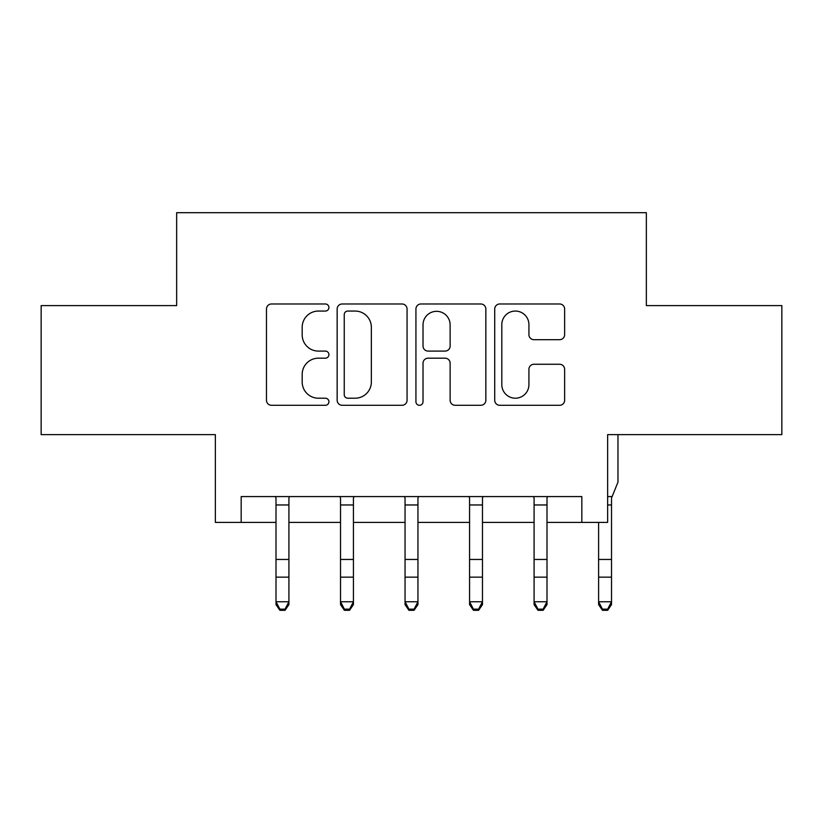 <?xml version="1.0" encoding="UTF-8"?>
<svg xmlns="http://www.w3.org/2000/svg" width="823" height="823" viewBox="0 0 823 823"><rect width="100%" height="100%" fill="white"/><g stroke="black" fill="none" stroke-linecap="round" stroke-linejoin="round"><path stroke-width="1.23" d="M328.912 307.514A3.549 3.549 0 0 0 325.373 303.975L271.539 303.975A5.061 5.061 0 0 0 266.467 309.036L266.467 400.235A5.061 5.061 0 0 0 271.539 405.297L325.373 405.297A3.549 3.549 0 0 0 328.912 401.758A3.549 3.549 0 0 0 325.373 398.209L318.398 398.209A16.213 16.213 0 0 1 302.185 381.995L302.185 374.393A16.213 16.213 0 0 1 318.398 358.18L325.373 358.18A3.549 3.549 0 0 0 328.912 354.631A3.549 3.549 0 0 0 325.373 351.092L318.398 351.092A16.213 16.213 0 0 1 302.185 334.879L302.185 327.276A16.213 16.213 0 0 1 318.398 311.063L325.373 311.063A3.549 3.549 0 0 0 328.912 307.514M559.568 339.693A5.061 5.061 0 0 0 564.64 334.622L564.64 309.036A5.061 5.061 0 0 0 559.568 303.975L499.787 303.975A5.061 5.061 0 0 0 494.716 309.036L494.716 400.235A5.061 5.061 0 0 0 499.787 405.297L559.568 405.297A5.061 5.061 0 0 0 564.64 400.235L564.64 369.332A5.061 5.061 0 0 0 559.568 364.26L533.983 364.26A5.061 5.061 0 0 0 528.922 369.332L528.922 384.65A13.549 13.549 0 0 1 515.363 398.209A13.549 13.549 0 0 1 501.814 384.65L501.814 324.612A13.549 13.549 0 0 1 515.363 311.063A13.549 13.549 0 0 1 528.922 324.612L528.922 334.622A5.061 5.061 0 0 0 533.983 339.693L559.568 339.693M241.17 522.389L241.17 496.578L581.83 496.578L581.83 522.389L607.641 522.389L607.641 434.637L781.85 434.637L781.85 305.6L646.353 305.6L646.353 212.694L176.647 212.694L176.647 305.6L41.15 305.6L41.15 434.637L215.359 434.637L215.359 522.389L276.003 522.389M407.066 309.036A5.061 5.061 0 0 0 402.005 303.975L342.214 303.975A5.061 5.061 0 0 0 337.152 309.036L337.152 400.235A5.061 5.061 0 0 0 342.214 405.297L402.005 405.297A5.061 5.061 0 0 0 407.066 400.235L407.066 309.036M420.995 303.975L480.786 303.975A5.061 5.061 0 0 1 485.848 309.036L485.848 400.235A5.061 5.061 0 0 1 480.786 405.297L455.201 405.297A5.061 5.061 0 0 1 450.13 400.235L450.13 363.252A5.061 5.061 0 0 0 445.068 358.18L428.094 358.18A5.061 5.061 0 0 0 423.022 363.252L423.022 401.758A3.549 3.549 0 0 1 419.483 405.297A3.549 3.549 0 0 1 415.934 401.758L415.934 309.036A5.061 5.061 0 0 1 420.995 303.975M288.914 522.389L340.527 522.389M353.427 522.389L405.05 522.389M417.95 522.389L469.573 522.389M482.473 522.389L534.086 522.389M546.997 522.389L581.83 522.389M347.79 311.063A3.549 3.549 0 0 0 344.24 314.612L344.24 394.659A3.549 3.549 0 0 0 347.79 398.209L355.135 398.209A16.213 16.213 0 0 0 371.348 381.995L371.348 327.276A16.213 16.213 0 0 0 355.135 311.063L347.79 311.063M450.13 324.869A13.549 13.549 0 0 0 436.581 311.32A13.549 13.549 0 0 0 423.022 324.869L423.022 346.02A5.061 5.061 0 0 0 428.094 351.092L445.068 351.092A5.061 5.061 0 0 0 450.13 346.02L450.13 324.869M289.521 496.578L288.914 498.1L288.914 604.627L285.036 610.306L285.036 609.164L279.882 609.164L279.882 610.306L285.036 610.306M275.396 496.578L276.003 498.1L276.003 601.757L288.914 601.757L285.036 609.164M279.882 610.306L276.003 604.627L276.003 601.757L279.882 609.164M354.044 496.578L353.427 498.1L353.427 604.627L349.559 610.306L349.559 609.164L344.395 609.164L344.395 610.306L349.559 610.306M339.909 496.578L340.527 498.1L340.527 601.757L353.427 601.757L349.559 609.164M344.395 610.306L340.527 604.627L340.527 601.757L344.395 609.164M418.568 496.578L417.95 498.1L417.95 604.627L414.082 610.306L414.082 609.164L408.918 609.164L408.918 610.306L414.082 610.306M404.432 496.578L405.05 498.1L405.05 601.757L417.95 601.757L414.082 609.164M408.918 610.306L405.05 604.627L405.05 601.757L408.918 609.164M483.091 496.578L482.473 498.1L482.473 604.627L478.605 610.306L478.605 609.164L473.441 609.164L473.441 610.306L478.605 610.306M468.956 496.578L469.573 498.1L469.573 601.757L482.473 601.757L478.605 609.164M473.441 610.306L469.573 604.627L469.573 601.757L473.441 609.164M547.604 496.578L546.997 498.1L546.997 604.627L543.118 610.306L543.118 609.164L537.964 609.164L537.964 610.306L543.118 610.306M533.479 496.578L534.086 498.1L534.086 601.757L546.997 601.757L543.118 609.164M537.964 610.306L534.086 604.627L534.086 601.757L537.964 609.164M611.52 498.975L611.52 604.627L607.641 610.306L607.641 609.164L602.477 609.164L602.477 610.306L607.641 610.306M617.97 434.637L617.97 482.134L612.127 496.578L607.641 496.578M598.609 522.389L598.609 601.757L611.52 601.757L607.641 609.164M611.52 498.1L612.127 496.578M602.477 610.306L598.609 604.627L598.609 601.757L602.477 609.164M288.914 559.455L276.003 559.455M288.914 577.16L276.003 577.16M288.914 504.962L276.003 504.962M353.427 559.455L340.527 559.455M353.427 577.16L340.527 577.16M353.427 504.962L340.527 504.962M417.95 559.455L405.05 559.455M417.95 577.16L405.05 577.16M417.95 504.962L405.05 504.962M482.473 559.455L469.573 559.455M482.473 577.16L469.573 577.16M482.473 504.962L469.573 504.962M546.997 559.455L534.086 559.455M546.997 577.16L534.086 577.16M546.997 504.962L534.086 504.962M611.52 559.455L598.609 559.455M611.52 577.16L598.609 577.16M611.52 504.962L607.641 504.962"/></g></svg>
